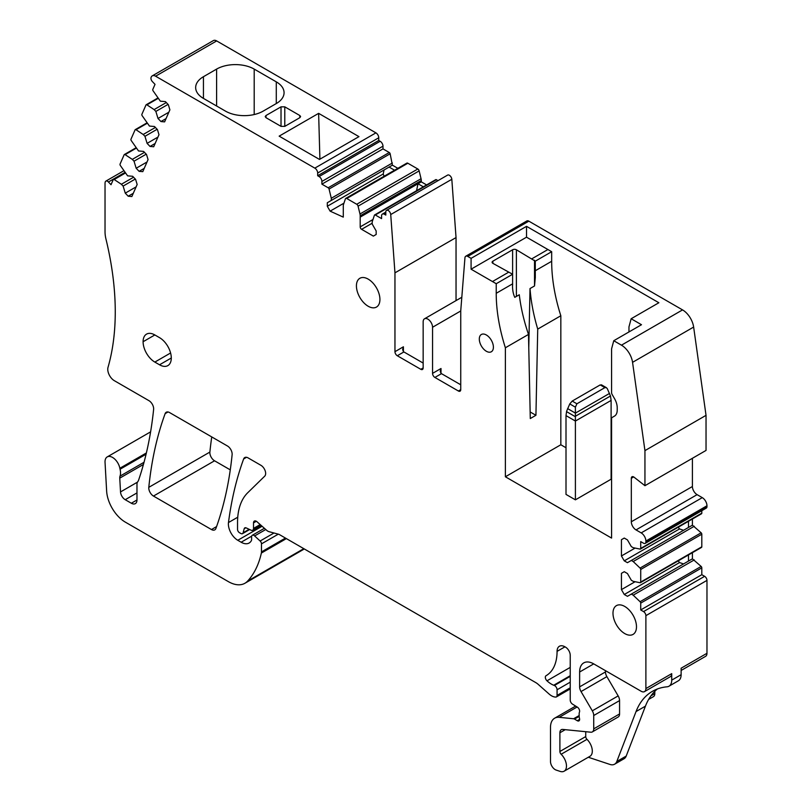 <?xml version="1.0" encoding="UTF-8"?>
<svg xmlns="http://www.w3.org/2000/svg" width="812" height="812" viewBox="0 0 812 812"><rect width="100%" height="100%" fill="white"/><g stroke="black" fill="none" stroke-linecap="round" stroke-linejoin="round"><path stroke-width="1.22" d="M609.518 393.424L575.393 413.125L575.393 407.177L576.906 403.787L604.899 387.618L606.452 387.71L607.335 388.735L610.482 395.992L611.111 400.417L611.111 479.212L575.403 499.837L566.005 494.406L566.005 415.612L566.624 411.207L569.77 403.929L572.206 401.067L600.2 384.908L601.722 385.487M567.608 408.598L575.393 413.095L575.403 499.837M576.906 403.787L572.206 401.067M604.899 387.618L600.2 384.908M579.159 716.377L574.51 719.067A3.319 1.918 60 0 0 573.607 718.752L559.194 717.331A19.935 11.51 60 0 0 554.626 718.214A19.935 11.51 60 0 0 550.495 727.339L550.495 761.494A6.648 3.837 60 0 0 556.169 770.08L560.148 771.4A11.297 6.526 60 0 0 564.127 771.207A11.297 6.526 60 0 0 561.143 754.257A2.659 1.533 60 0 1 559.894 751.486L559.894 732.769A6.648 3.837 60 0 1 561.265 729.724A6.648 3.837 60 0 1 562.797 729.43L590.821 732.211A6.648 3.837 60 0 0 592.344 731.906A6.648 3.837 60 0 0 593.724 728.871L593.724 715.514A6.648 3.837 60 0 0 592.313 710.825L581.037 691.56A6.648 3.837 60 0 1 579.626 686.861L579.626 672.011A19.935 11.51 60 0 1 583.757 662.886A19.935 11.51 60 0 1 593.724 663.881L641.186 691.276A6.648 3.837 60 0 0 644.505 691.611A6.648 3.837 60 0 0 645.885 688.566L671.727 673.645L671.727 680.131A13.286 7.673 60 0 1 668.976 686.211A13.286 7.673 60 0 1 667.028 686.81A99.683 57.55 60 0 0 652.442 691.316A99.683 57.55 60 0 0 636.04 711.566L616.805 761.494L626.204 756.063L645.438 706.146A99.683 57.55 60 0 1 657.355 688.992M671.727 680.131L681.126 674.701A13.286 7.673 60 0 1 678.375 680.781L668.976 686.211M681.126 674.701L681.126 668.215L706.968 653.295A6.648 3.837 60 0 1 705.598 656.34L681.126 670.468M626.204 756.063A13.286 7.673 60 0 1 624.022 758.763L614.623 764.193A13.286 7.673 60 0 1 609.924 764.427L588.304 757.251M616.805 761.494A13.286 7.673 60 0 1 614.623 764.193M581.037 691.56L606.879 676.629A6.648 3.837 60 0 1 605.468 671.94L605.468 670.661M606.879 676.629L618.155 695.904A6.648 3.837 60 0 1 619.566 700.594L619.566 713.951A6.648 3.837 60 0 1 618.196 716.986L592.344 731.906M561.143 754.257L586.985 739.336A2.659 1.533 60 0 1 585.736 736.565L585.736 731.703M586.985 739.336A11.297 6.526 60 0 1 589.979 756.276L564.127 771.207M671.727 673.645A6.648 3.837 60 0 1 670.347 676.68L644.505 691.611M650.96 695.823L654.807 693.6A6.648 3.837 60 0 1 653.437 696.645L648.636 699.416M654.807 693.6L654.807 691.296M168.845 112.218L158.005 118.481L160.949 121.546L164.613 121.871L169.891 109.823L168.338 104.687L165.394 101.612L160.35 101.175L153.072 90.802A1.33 0.771 60 0 1 152.808 89.411L155.021 84.346L152.412 81.626A3.319 1.918 60 0 1 151.113 77.343L151.225 77.079A6.648 3.837 60 0 1 152.26 75.871L213.353 40.6A6.648 3.837 60 0 1 216.672 40.925L375.915 132.863A3.989 2.304 60 0 1 378.757 137.766L378.757 140.476L380.168 141.288A3.989 2.304 60 0 1 382.99 146.17L382.99 148.89L389.263 152.504A1.33 0.771 60 0 1 390.156 153.772L392.389 165.161L397.85 168.317M384.035 169.992L383.213 173.991L327.307 206.268L330.119 211.15L343.283 217.119L343.283 206.045A6.648 3.837 60 0 1 343.506 204.492L345.404 198.849A1.989 1.147 60 0 1 345.75 198.402L406.842 163.131A1.989 1.147 60 0 1 407.837 163.232L417.815 168.997A1.989 1.147 60 0 1 419.154 170.896L421.052 178.731A6.648 3.837 60 0 1 421.286 180.538L421.286 181.847L426.604 184.923M435.496 179.949A1.33 0.771 60 0 1 435.729 179.655A1.33 0.771 60 0 1 436.389 179.716L438.003 180.65M372.972 219.514L360.193 226.883A1.989 1.147 60 0 0 361.604 229.329L373.358 236.109L376.169 234.485L376.169 230.953L372.18 224.031L372.18 221.869L374.413 215.221A1.33 0.771 60 0 1 374.637 214.926A1.33 0.771 60 0 1 375.306 214.987L381.579 218.611L381.579 215.901A3.989 2.304 60 0 1 382.401 214.074A3.989 2.304 60 0 1 384.421 214.287L385.801 215.078L385.801 211.962A3.481 2.01 60 0 1 386.532 210.369L447.615 175.098A3.481 2.01 60 0 1 450.203 175.93A3.481 2.01 60 0 1 451.817 179.279L456.039 237.581L456.039 300.592M386.532 210.369A3.481 2.01 60 0 1 389.11 211.191A3.481 2.01 60 0 1 390.724 214.551L394.957 272.842L394.957 351.677A3.319 1.918 60 0 0 397.312 355.747L420.799 369.308L423.153 367.948L423.153 321.826A6.648 3.837 60 0 1 424.524 318.791A6.648 3.837 60 0 1 429.649 320.567A6.648 3.837 60 0 1 432.552 327.256L432.552 373.378A3.319 1.918 60 0 0 434.897 377.448L458.394 391.008L460.739 389.658L460.739 310.823L464.951 257.78A3.989 2.304 60 0 1 465.763 256.227L526.846 220.965A3.989 2.304 60 0 1 528.845 221.158L682.547 309.9A15.946 9.206 60 0 1 693.641 327.063L706.034 415.348L706.034 450.427L644.941 485.698L644.941 450.619L706.034 415.348M644.941 485.698L634.071 477.202A3.319 1.918 60 0 0 632 476.766A3.319 1.918 60 0 0 631.32 478.288L631.32 521.771A6.648 3.837 60 0 0 636.019 529.911L697.102 494.65A6.648 3.837 60 0 1 692.403 486.51L692.403 458.293M697.102 494.65L702.268 497.634A6.648 3.837 60 0 1 706.968 505.774L706.968 506.597A3.319 1.918 60 0 1 706.278 508.109L645.195 543.38A3.319 1.918 60 0 1 643.53 543.218L640.719 541.594L640.719 548.425A1.33 0.771 60 0 1 640.435 549.034A1.33 0.771 60 0 1 640.069 549.085L633.198 547.694L631.32 546.608L627.443 539.899L624.266 538.062L621.444 539.686L624.266 538.062M640.719 548.425L701.801 513.154L701.801 510.697M701.801 513.154A1.33 0.771 60 0 1 701.527 513.763L640.435 549.034M635.106 548.08L621.444 555.966L624.266 560.848L627.443 562.686L692.403 525.181L692.403 519.03M692.403 525.181L701.152 532.804A1.33 0.771 60 0 1 701.801 534.215L701.801 546.801A1.33 0.771 60 0 1 701.527 547.41L640.435 582.671A1.33 0.771 60 0 1 640.069 582.722L633.198 581.331L631.32 580.245L627.443 573.536L624.266 571.699L621.444 573.333L624.266 571.699M635.106 581.717L621.444 589.613L624.266 594.496L627.443 596.323L692.403 558.818L692.403 552.678M692.403 558.818L701.152 566.441A1.33 0.771 60 0 1 701.801 567.852L701.801 574.693L704.623 576.317A3.319 1.918 60 0 1 706.968 580.387L706.968 653.295M153.468 496.061L211.465 529.546A6.648 3.837 60 0 0 214.784 529.871A6.648 3.837 60 0 0 215.901 528.46A465.174 268.569 60 0 0 232.12 454.7A6.648 3.837 60 0 0 227.451 445.991L169.566 412.567A6.648 3.837 60 0 0 166.237 412.242A6.648 3.837 60 0 0 165.13 413.643A465.174 268.569 60 0 0 148.799 487.342A6.648 3.837 60 0 0 153.468 496.061L214.551 460.79A6.648 3.837 60 0 1 209.882 452.071A465.174 268.569 60 0 1 211.749 436.927M214.551 460.79L230.273 469.864M135.299 179.046L123.119 186.08L125.261 193.144L128.205 196.22L131.869 196.534L137.157 184.497L135.594 179.361L132.65 176.285L127.606 175.849L120.328 165.475A1.33 0.771 60 0 1 120.064 164.085L124.145 154.767A1.33 0.771 60 0 1 124.358 154.524A1.33 0.771 60 0 1 125.089 154.635L132.295 159.375L144.475 152.341M136.101 186.892L125.261 193.144M133.31 193.276L128.205 196.22M132.295 159.375L134.031 161.192L146.221 154.158M147.023 161.994L136.172 168.257L139.116 171.332L142.79 171.647L148.068 159.599L146.505 154.463L143.572 151.397L138.527 150.961L131.25 140.577A1.33 0.771 60 0 1 130.976 139.187L135.066 129.879A1.33 0.771 60 0 1 135.269 129.636A1.33 0.771 60 0 1 136 129.737L143.206 134.487L155.386 127.454M134.031 161.192L136.172 168.257M144.221 168.378L139.116 171.332M143.206 134.487L144.952 136.304L157.132 129.27M144.952 136.304L147.094 143.369L150.027 146.434L153.701 146.759L158.979 134.711L157.426 129.575L154.483 126.51L149.438 126.063L142.161 115.69A1.33 0.771 60 0 1 141.897 114.299L145.977 104.992A1.33 0.771 60 0 1 146.18 104.748A1.33 0.771 60 0 1 146.911 104.849L154.118 109.59L166.298 102.556M157.934 137.106L147.094 143.369M155.133 143.491L150.027 146.434M154.118 109.59L155.863 111.417L168.043 104.383M155.863 111.417L158.005 118.481M166.044 118.603L160.949 121.546M152.26 75.871A6.648 3.837 60 0 1 155.589 76.196L314.823 168.135A3.989 2.304 60 0 1 317.675 173.027L378.757 137.766M358.955 136.639L319.481 159.426L279.155 136.142L318.629 113.355L358.955 136.639M203.447 98.404L225.533 111.153A26.583 15.347 0 0 0 263.118 111.153L276.283 103.56A26.583 15.347 0 0 0 284.068 92.71A26.583 15.347 0 0 0 276.283 81.85L254.197 69.101A26.583 15.347 0 0 0 216.601 69.101L203.447 76.704A26.583 15.347 0 0 0 195.662 87.554A26.583 15.347 0 0 0 203.447 98.404L203.447 76.704M299.821 117.689L300.602 116.603L299.821 115.517L284.779 106.839L284.779 126.378L299.821 117.689L299.821 115.517M284.779 126.367L281.023 126.367L265.991 117.689L265.991 115.517L265.209 116.603L265.991 117.689M281.023 126.367L281.023 106.839L265.991 115.517M281.023 106.839L284.779 106.839M628.965 331.946L628.965 326.891L631.147 318.751L658.867 302.744L526.531 226.335L471.082 258.348L467.753 256.43L528.845 221.158M566.005 447.747L560.828 444.763L505.379 476.776L611.578 538.082L611.578 418.687A2.659 1.533 60 0 1 612.136 417.469L614.471 416.12A13.286 7.673 60 0 0 617.221 410.03L617.221 407.797A13.286 7.673 60 0 0 614.471 398.54L612.136 394.49A2.659 1.533 60 0 1 611.578 392.643L611.578 348.866L613.76 340.725L641.49 324.719L631.147 318.751M621.444 555.966L621.444 539.686M678.182 527.242L679.542 528.937L624.266 560.848M679.542 528.937L683.572 530.277M621.444 589.613L621.444 573.333M678.182 560.879L679.542 562.574L624.266 594.496M679.542 562.574L683.572 563.914M557.073 651.376L564.959 646.819A11.155 6.445 60 0 0 559.387 646.271A11.155 6.445 60 0 0 557.073 651.376A53.166 30.694 60 0 1 546.06 675.716A53.166 30.694 60 0 1 546.019 675.736A3.319 1.918 60 0 0 546.983 680.811A21.264 12.281 60 0 0 553.703 685.247L554.363 685.511A3.319 1.918 60 0 1 557.073 689.764L557.073 695.397A3.319 1.918 60 0 1 556.382 696.919A3.319 1.918 60 0 1 555.794 697.072A13.286 7.673 60 0 1 549.085 694.016L538.194 684.364A13.286 7.673 60 0 0 535.758 682.587L279.612 534.702A6.648 3.837 60 0 0 278.394 534.184L269.066 531.687A6.648 3.837 60 0 1 266.63 530.287L257.069 521.801A3.989 2.304 60 0 0 254.349 521.071A3.989 2.304 60 0 0 253.517 522.898L253.517 528.409A3.989 2.304 60 0 1 252.694 530.236A3.989 2.304 60 0 1 250.949 530.165L246.269 527.942A3.319 1.918 60 0 0 244.808 527.881A3.319 1.918 60 0 0 244.199 528.744L243.123 532.784A3.319 1.918 60 0 1 242.514 533.646A3.319 1.918 60 0 1 240.849 533.484L239.418 532.662A2.659 1.533 60 0 1 237.54 529.404L237.54 522.441A73.1 42.204 60 0 1 247.751 492.722L264.712 476.167A6.648 3.837 60 0 0 265.148 470.737A6.648 3.837 60 0 0 260.946 465.327L248.066 457.887A6.648 3.837 60 0 0 244.737 457.562A6.648 3.837 60 0 0 243.63 458.973A465.174 268.569 60 0 0 228.476 522.552A13.286 7.673 60 0 0 237.784 540.284L241.144 542.233A15.956 9.216 60 0 0 249.122 543.025A15.956 9.216 60 0 0 251.395 540.569A3.319 1.918 60 0 0 251.608 539.564L251.608 536.803A3.319 1.918 60 0 1 252.299 535.281A3.319 1.918 60 0 1 254.623 535.94L260.134 541.005A2.659 1.533 60 0 1 261.474 543.867L261.474 551.916A6.648 3.837 60 0 1 261.362 553.053A126.266 72.897 60 0 1 247.619 581.087A33.231 19.183 60 0 1 244.94 583.249A33.231 19.183 60 0 1 228.324 581.605L125.434 522.197A26.583 15.347 60 0 1 106.636 491.067L105.042 462.353A10.637 6.141 60 0 1 107.235 456.902A10.637 6.141 60 0 1 114.573 458.922A10.637 6.141 60 0 1 119.851 468.27A13.834 7.988 60 0 0 120.064 469.234A13.286 7.673 60 0 1 120.014 476.147L144.028 462.282M131.341 503.237L136.974 499.979A7.978 4.608 60 0 1 135.32 503.633A7.978 4.608 60 0 1 131.341 503.237L125.21 499.705A6.648 3.837 60 0 1 120.521 491.93L119.76 478.136A6.648 3.837 60 0 1 120.014 476.147M136.974 499.979L136.974 484.277A6.638 3.837 60 0 1 137.664 481.841A13.834 7.988 60 0 0 138.649 479.973A484.074 279.48 60 0 0 153.62 409.4A6.648 3.837 60 0 0 148.951 400.671L114.34 380.686A9.308 5.369 60 0 1 108.016 367.349A265.818 153.468 60 0 0 114.878 325.439A265.818 153.468 60 0 0 105.956 239.032A26.583 15.347 60 0 1 105.032 231.745L105.032 183.492A6.648 3.837 60 0 1 105.316 181.786A3.319 1.918 60 0 1 105.864 181.117A3.319 1.918 60 0 1 108.402 181.989L111.021 184.72L113.233 179.655A1.33 0.771 60 0 1 113.447 179.422A1.33 0.771 60 0 1 114.177 179.523L121.374 184.263L133.564 177.229M688.485 527.435L688.485 521.294M688.485 561.082L688.485 554.931M394.957 351.677L403.391 346.805L402.64 349.617L403.412 351.616A3.319 1.918 -120 0 0 403.889 351.941L423.153 363.065M441.007 373.327L441.007 368.506L440.226 371.328L441.007 373.327A3.319 1.918 -120 0 0 441.474 373.652L460.739 384.776M394.561 170.215L389.1 167.059L327.307 202.736L331.296 200.432L331.296 198.26L392.389 162.999M327.307 206.268L327.307 202.736M383.213 173.991L384.096 176.265M343.963 203.162L330.119 211.15M360.193 226.883L360.193 215.809L421.286 180.538M416.566 190.718L417.997 183.745L423.316 186.821M423.153 367.948A3.319 1.918 60 0 1 422.463 369.47A3.319 1.918 60 0 1 420.799 369.308M460.739 389.658A3.319 1.918 60 0 1 460.059 391.181A3.319 1.918 60 0 1 458.394 391.008M356.427 285.895A16.616 9.592 60 0 1 359.868 278.283A16.616 9.592 60 0 1 372.667 282.738A16.616 9.592 60 0 1 379.925 299.455A16.616 9.592 60 0 1 376.484 307.058A16.616 9.592 60 0 1 363.674 302.612A16.616 9.592 60 0 1 356.427 285.895M612.989 613.233A16.616 9.592 60 0 1 612.989 613.222A16.616 9.592 60 0 1 616.43 605.63A16.616 9.592 60 0 1 629.229 610.076A16.616 9.592 60 0 1 636.486 626.803A16.616 9.592 60 0 1 633.045 634.405A16.616 9.592 60 0 1 620.246 629.95A16.616 9.592 60 0 1 612.989 613.233M159.538 364.791L154.838 362.081A16.616 9.592 60 0 1 143.095 341.74A16.616 9.592 60 0 1 143.095 341.73A16.616 9.592 60 0 1 146.536 334.128A16.616 9.592 60 0 1 154.838 334.95L159.538 337.66A16.616 9.592 60 0 1 171.291 358.011A16.616 9.592 60 0 1 171.291 358.031A16.616 9.592 60 0 1 167.851 365.613A16.616 9.592 60 0 1 159.538 364.791L171.291 358.011M121.374 184.263L123.119 186.08M389.1 167.059L392.389 165.161M360.193 217.119L421.286 181.847M319.908 159.182L318.629 113.355M378.757 140.476L317.675 175.747L317.675 173.027M317.675 175.747L319.086 176.559A3.989 2.304 60 0 1 321.897 181.441L382.99 146.17M382.99 148.89L321.897 184.151L321.897 181.441M321.897 184.151L328.17 187.775A1.33 0.771 60 0 1 329.063 189.044L331.296 198.26M345.75 198.402A1.989 1.147 60 0 1 346.744 198.504L356.732 204.269A1.989 1.147 60 0 1 358.072 206.167L359.97 213.992A6.648 3.837 60 0 1 360.193 215.809M394.957 272.842L456.039 237.581M465.763 256.227A3.989 2.304 60 0 1 467.753 256.43M613.76 340.725L621.464 345.171A15.946 9.206 60 0 1 632.558 362.335L644.941 450.619M636.019 529.911L641.186 532.895A6.648 3.837 60 0 1 645.885 541.036L706.968 505.774M645.195 543.38A3.319 1.918 60 0 0 645.885 541.858L645.885 541.036M631.32 560.442L633.198 561.528L694.28 526.257M633.198 561.528L640.069 568.075A1.33 0.771 60 0 1 640.719 569.476L701.801 534.215M640.435 582.671A1.33 0.771 60 0 0 640.719 582.062L640.719 569.476M631.32 594.09L633.198 595.176L694.28 559.904M633.198 595.176L640.069 601.712A1.33 0.771 60 0 1 640.719 603.123L701.801 567.852M701.801 574.693L640.719 609.954L640.719 603.123M640.719 609.954L643.53 611.588A3.319 1.918 60 0 1 645.885 615.658L706.968 580.387M574.51 719.067L577.281 720.721L579.626 719.361M564.959 646.819L565.528 647.144A6.648 3.837 60 0 1 570.227 655.284L570.227 700.106A3.319 1.918 60 0 0 572.49 704.116L577.373 707.161A3.319 1.918 60 0 1 579.524 711.911L579.362 712.408A6.658 3.847 60 0 0 579.159 713.89L579.159 716.164A6.658 3.847 60 0 0 579.474 718.295A3.319 1.918 60 0 1 578.936 720.883A3.319 1.918 60 0 1 577.281 720.721M645.885 688.566L645.885 615.658M505.379 476.776L505.379 347.769L528.49 334.422L530.287 418.545L535.93 415.287L537.727 329.093L560.828 315.756A146.201 84.407 60 0 1 551.673 261.281L551.673 251.7L526.531 237.185L526.531 226.335M560.828 444.763L560.828 315.756M526.531 237.185L471.082 269.198L471.082 258.348M505.379 347.769A146.201 84.407 60 0 1 496.223 293.294L512.605 283.835C512.291 289.011 513.022 293.518 514.778 297.354L519.284 294.756C520.796 307.565 523.872 320.791 528.49 334.422M471.082 269.198L496.223 283.713L496.223 293.294M479.303 339.061A9.967 5.755 60 0 1 481.364 334.493A9.967 5.755 60 0 1 489.047 337.163A9.967 5.755 60 0 1 493.402 347.201A9.967 5.755 60 0 1 491.341 351.758A9.967 5.755 60 0 1 483.658 349.089A9.967 5.755 60 0 1 479.303 339.061M537.727 329.093C533.575 315.188 531.007 301.678 530.013 288.565L534.519 285.966L535.301 277.491L535.281 261.17L551.673 251.7M492.884 261.17L492.884 263.342A2.659 1.533 0 0 1 492.102 262.256A2.659 1.533 0 0 1 492.884 261.17L512.616 249.771A2.659 1.533 0 0 1 516.381 249.771L535.281 261.17M535.93 415.287L530.145 411.958M530.013 288.565L528.774 347.8M496.223 283.713L512.616 274.253L512.605 283.835M492.884 263.342L512.616 274.253M611.111 400.417L575.403 421.042L566.005 415.612M610.482 395.992L575.393 416.251M575.393 416.729L566.522 411.603M575.393 407.177L569.77 403.929M636.04 711.566L645.438 706.146M125.089 154.635L136.193 148.22M136 129.737L147.104 123.333M146.911 104.849L158.015 98.445M155.589 76.196L216.672 40.925M314.823 168.135L375.915 132.863M559.894 751.486L585.736 736.565M559.894 732.769L565.253 729.673M593.724 728.871L619.566 713.951M593.724 715.514L619.566 700.594M592.313 710.825L618.155 695.904M579.626 686.861L605.468 671.94M579.626 672.011L593.724 663.881M120.064 469.234L146.079 454.212M119.76 478.136L143.43 464.474M120.521 491.93L137.461 482.145M125.21 499.705L136.974 492.914M361.604 229.329L372.18 223.219M397.312 355.747L403.889 351.941M434.897 377.448L441.474 373.652M143.095 341.73L154.838 334.95M154.838 362.081L170.591 352.987M108.402 181.989L124.865 172.479M114.177 179.523L125.271 173.108M441.007 368.506L432.552 373.378M403.412 351.616L403.412 346.795A2.659 1.533 180 0 0 403.391 346.805M254.197 114.553L254.197 69.101M276.283 103.56L276.283 81.85M216.601 105.996L216.601 69.101M319.086 176.559L380.168 141.288M328.17 187.775L389.263 152.504M329.063 189.044L390.156 153.772M346.744 198.504L407.837 163.232M356.732 204.269L417.815 168.997M358.072 206.167L419.154 170.896M359.97 213.992L421.052 178.731M375.306 214.987L436.389 179.716M384.421 214.287L385.801 213.485M390.724 214.551L451.817 179.279M432.552 327.256L460.739 310.976M621.464 345.171L682.547 309.9M632.558 362.335L693.641 327.063M631.32 478.288L633.664 476.928M631.32 521.771L692.403 486.51M641.186 532.895L702.268 497.634M645.885 541.858L706.968 506.597M640.069 568.075L701.152 532.804M640.719 582.062L701.801 546.801M640.069 601.712L701.152 566.441M643.53 611.588L704.623 576.317M559.194 717.331L577.099 706.988M573.607 718.752L579.159 715.555M546.983 680.811L570.227 667.393M553.703 685.247L570.227 675.706M554.363 685.511L570.227 676.355M557.073 689.764L570.227 682.161M557.073 695.397L570.227 687.805M253.517 522.898L256.338 521.263M253.517 528.409L260.185 524.562M244.199 528.744L245.863 527.79M243.123 532.784L249.142 529.312M243.63 458.973L246.513 457.298M228.476 522.552L237.754 517.203M237.784 540.284L262.093 526.247M241.144 542.233L251.69 536.143M254.623 535.94L265.768 529.515M260.134 541.005L273.999 533.007M261.474 543.867L278.293 534.154M261.474 551.916L285.448 538.072M261.362 553.053L286.372 538.61M247.619 581.087L303.789 548.668M119.851 468.27L146.373 452.954M211.465 529.546L216.571 526.592M165.13 413.643L168.013 411.978M148.799 487.342L209.882 452.071M535.281 270.751L551.673 261.281M531.931 258.754L547.907 249.528M492.468 281.541L508.444 272.325M512.616 285.185L512.616 249.771M516.381 249.771L516.381 296.431M534.519 285.966L534.519 260.246M606.452 387.71L601.387 384.786M124.358 154.524L135.939 147.835M135.269 129.636L146.85 122.947M146.18 104.748L157.772 98.059M105.864 181.117L123.769 170.784M113.447 179.422L125.028 172.733M374.637 214.926L435.729 179.655M382.401 214.074L385.801 212.105M424.524 318.791L461.815 297.263M554.626 718.214L575.637 706.085M556.382 696.919L570.227 688.921M252.694 530.236L261.109 525.384M242.514 533.646L249.629 529.546M252.299 535.281L264.397 528.297M244.94 583.249L304.317 548.963M107.235 456.902L150.596 431.862"/></g></svg>
